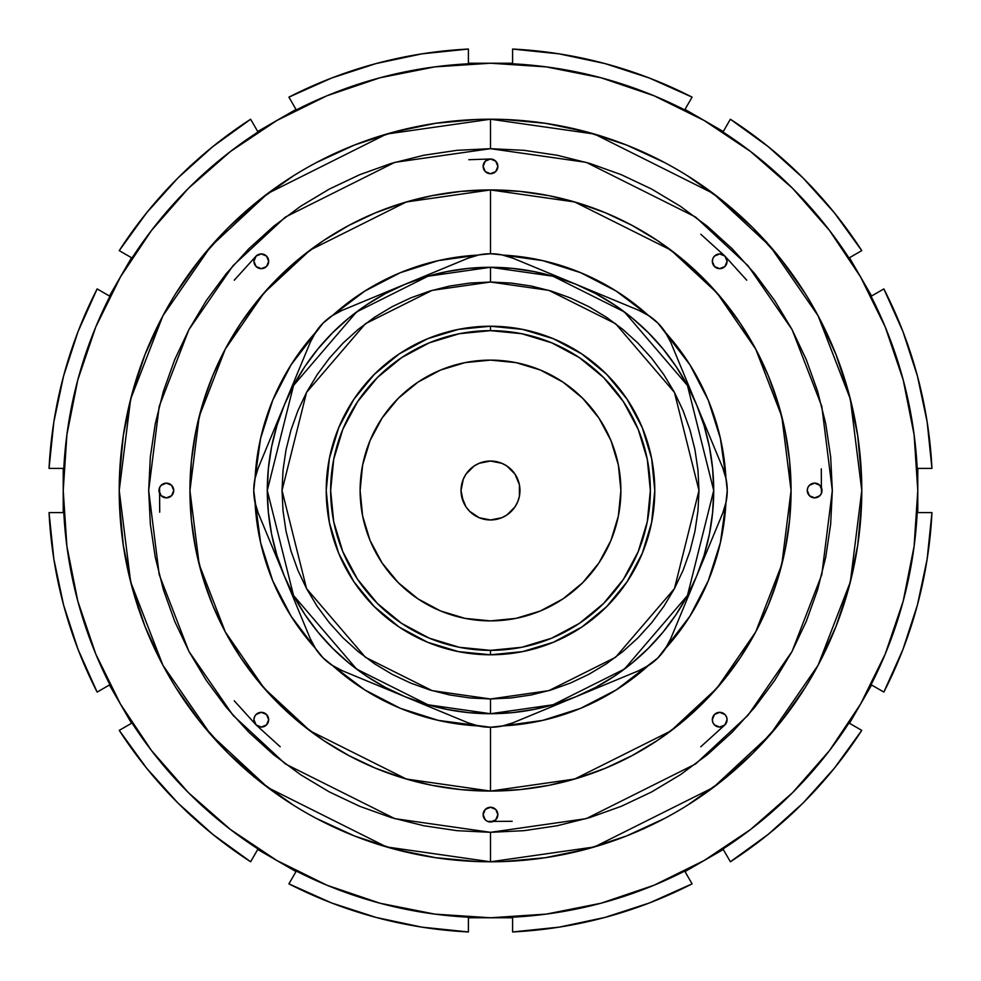 <?xml version="1.0" encoding="UTF-8"?>
<svg xmlns="http://www.w3.org/2000/svg" width="981" height="981" viewBox="0 0 981 981"><rect width="100%" height="100%" fill="white"/><g stroke="black" fill="none" stroke-linecap="round" stroke-linejoin="round"><path stroke-width="1.47" d="M477.98 725.903A235.734 235.734 0 0 1 332.89 665.805L364.785 689.913L400.285 708.294L438.384 720.397L490.5 727.252L502.002 726.112L513.051 722.764A58.934 58.934 0 0 1 467.949 722.764L342.21 670.685A58.934 58.934 0 0 1 310.315 638.79L258.236 513.051A58.934 58.934 0 0 1 258.236 467.949L310.315 342.21A58.934 58.934 0 0 1 342.21 310.315L467.949 258.236A58.934 58.934 0 0 1 490.5 253.748L478.998 254.888L467.949 258.236L342.21 310.315L332.019 315.772L323.092 323.092L315.772 332.019L310.315 342.21L258.236 467.949L254.888 478.998L253.748 490.5L254.888 502.002L258.236 513.051A58.934 58.934 0 0 1 258.236 513.038L284.282 575.921L276.9 555.295L271.578 534.044L268.365 512.376L267.286 490.5L268.365 468.624L271.578 446.956L276.9 425.705L284.282 405.079L293.65 385.275L304.907 366.489L317.954 348.893L332.669 332.669L348.893 317.954L366.489 304.907L385.275 293.65L405.079 284.282L425.705 276.9L446.956 271.578L468.624 268.365L490.5 267.286L512.376 268.365L534.044 271.578L555.295 276.9L575.921 284.282L595.725 293.65L614.511 304.907L632.107 317.954L648.331 332.669L663.046 348.893L676.093 366.489L687.35 385.275L696.718 405.079L704.1 425.705L709.422 446.956L712.635 468.624L713.714 490.5L712.635 512.376L709.422 534.044L704.1 555.295L696.718 575.921L687.35 595.725L676.093 614.511L663.046 632.107L648.331 648.331L632.107 663.046L614.511 676.093L595.725 687.35L575.921 696.718L555.295 704.1L534.044 709.422L512.376 712.635L490.5 713.714L553.002 704.787L624.431 669.067L687.448 595.541L713.714 490.5L687.448 385.459L624.431 311.933L553.002 276.213L490.5 267.286L490.5 282.025L548.87 290.364L615.59 323.718L674.45 392.388L698.975 490.5L674.45 588.612L615.59 657.282L548.87 690.636L490.5 698.975L490.5 713.714A223.214 223.214 0 0 1 267.286 490.5A223.214 223.214 0 0 1 490.5 267.286A223.214 223.214 0 0 1 713.714 490.5A223.214 223.214 0 0 1 490.5 713.714L468.624 712.635L446.956 709.422L425.705 704.1L405.079 696.718L385.275 687.35L366.489 676.093L348.893 663.046L332.669 648.331L317.954 632.107L304.907 614.511L293.65 595.725L284.282 575.921L310.315 638.79L315.772 648.981L323.092 657.908L332.019 665.228L342.21 670.685L467.949 722.764L478.998 726.112L490.5 727.252L490.5 791.066L574.658 779.037L670.832 730.955L716.952 688.135L755.701 631.936L781.808 564.48L791.066 490.5L781.808 416.52L755.701 349.064L716.952 292.865L670.832 250.045L574.658 201.963L490.5 189.934L490.5 252.166M474.13 515L469.666 511.334L479.219 517.723L490.5 519.967A29.467 29.467 0 0 1 461.033 490.5A29.467 29.467 0 0 1 490.5 461.033L479.219 463.277L484.749 461.597M643.131 828.602L644.137 828.773M766.701 242.013L765.45 241.473M490.5 148.683L586.209 162.356L695.59 217.046L748.037 265.741L792.096 329.641L821.796 406.355L832.317 490.5L821.796 574.645L792.096 651.359L748.037 715.259L695.59 763.954L586.209 818.645L490.5 832.317L490.5 861.784L594.461 846.934L713.273 787.522L770.232 734.634L818.105 665.216L850.355 581.892L861.784 490.5L850.355 399.108L818.105 315.784L770.232 246.366L713.273 193.478L594.461 134.066L490.5 119.216L490.5 148.683L524.001 150.326L557.183 155.256L589.728 163.398L621.304 174.704L651.629 189.051L680.397 206.292L707.35 226.268L732.206 248.794L754.732 273.65L774.708 300.603L791.949 329.371L806.296 359.696L817.602 391.272L825.744 423.817L830.674 456.999L832.317 490.5L830.674 524.001L825.744 557.183L817.602 589.728L806.296 621.304L791.949 651.629L774.708 680.397L754.732 707.35L732.206 732.206L707.35 754.732L680.397 774.708L651.629 791.949L621.304 806.296L589.728 817.602L557.183 825.744L524.001 830.674L490.5 832.317L456.999 830.674L423.817 825.744L391.272 817.602L359.696 806.296L329.371 791.949L300.603 774.708L273.65 754.732L248.794 732.206L226.268 707.35L206.292 680.397L189.051 651.629L174.704 621.304L163.398 589.728L155.256 557.183L150.326 524.001L148.683 490.5L150.326 456.999L155.256 423.817L163.398 391.272L174.704 359.696L189.051 329.371L206.292 300.603L226.268 273.65L248.794 248.794L273.65 226.268L300.603 206.292L329.371 189.051L359.696 174.704L391.272 163.398L423.817 155.256L456.999 150.326L490.5 148.683L490.5 119.216A371.284 371.284 0 0 1 861.784 490.5A371.284 371.284 0 0 1 490.5 861.784A371.284 371.284 0 0 1 119.216 490.5A371.284 371.284 0 0 1 490.5 119.216L386.539 134.066L267.727 193.478L210.768 246.366L162.895 315.784L130.645 399.108L119.216 490.5L130.645 581.892L162.895 665.216L210.768 734.634L267.727 787.522L386.539 846.934L490.5 861.784L490.5 832.317L394.791 818.645L285.41 763.954L232.963 715.259L188.904 651.359L159.204 574.645L148.683 490.5L159.204 406.355L188.904 329.641L232.963 265.741L285.41 217.046L394.791 162.356L490.5 148.683M159.56 487.68L158.996 490.5L161.154 495.712L166.365 497.87A7.37 7.37 0 0 1 158.996 490.5A7.37 7.37 0 0 1 166.365 483.13L161.154 485.288L159.56 487.68L159.707 512.18M280.198 746.749L256.09 724.91L261.302 727.068A7.37 7.37 0 0 1 253.932 719.698A7.37 7.37 0 0 1 261.302 712.329L256.09 714.487L254.496 716.878L253.932 719.698L256.09 724.91L234.251 700.802M487.68 821.44L490.5 822.004L495.712 819.846L497.87 814.635L495.712 809.423L490.5 807.265A7.37 7.37 0 0 1 497.87 814.635A7.37 7.37 0 0 1 490.5 822.004A7.37 7.37 0 0 1 483.13 814.635A7.37 7.37 0 0 1 490.5 807.265L485.288 809.423L483.13 814.635L485.288 819.846L487.68 821.44L512.18 821.293M724.91 724.91L727.068 719.698L726.504 716.878L724.91 714.487L719.698 712.329A7.37 7.37 0 0 1 727.068 719.698A7.37 7.37 0 0 1 719.698 727.068A7.37 7.37 0 0 1 712.329 719.698A7.37 7.37 0 0 1 719.698 712.329L714.487 714.487L712.329 719.698L712.893 722.519L714.487 724.91L719.698 727.068L724.91 724.91L700.802 746.749M821.44 493.32L822.004 490.5L819.846 485.288L814.635 483.13A7.37 7.37 0 0 1 822.004 490.5A7.37 7.37 0 0 1 814.635 497.87A7.37 7.37 0 0 1 807.265 490.5A7.37 7.37 0 0 1 814.635 483.13L809.423 485.288L807.829 487.68L807.265 490.5L809.423 495.712L814.635 497.87L819.846 495.712L821.44 493.32L821.293 468.82M700.802 234.251L724.91 256.09L719.698 253.932A7.37 7.37 0 0 1 727.068 261.302A7.37 7.37 0 0 1 719.698 268.671A7.37 7.37 0 0 1 712.329 261.302A7.37 7.37 0 0 1 719.698 253.932L714.487 256.09L712.893 258.481L712.329 261.302L714.487 266.513L719.698 268.671L724.91 266.513L727.068 261.302L724.91 256.09L746.749 280.198M261.302 268.671A7.37 7.37 0 0 1 253.932 261.302A7.37 7.37 0 0 1 261.302 253.932L256.09 256.09L253.932 261.302L256.09 266.513L261.302 268.671L266.513 266.513L268.671 261.302L266.513 256.09L261.302 253.932A7.37 7.37 0 0 1 268.671 261.302A7.37 7.37 0 0 1 261.302 268.671M493.32 159.56L490.5 158.996A7.37 7.37 0 0 1 497.87 166.365A7.37 7.37 0 0 1 490.5 173.735L495.712 171.577L497.87 166.365L495.712 161.154L490.5 158.996L485.288 161.154L483.13 166.365L485.288 171.577L490.5 173.735A7.37 7.37 0 0 1 483.13 166.365A7.37 7.37 0 0 1 490.5 158.996L468.82 159.707M648.11 665.805A235.734 235.734 0 0 1 503.02 725.903L542.616 720.397L580.715 708.294L616.215 689.913L657.908 657.908L665.228 648.981L670.685 638.79L722.764 513.051L726.112 502.002L727.252 490.5L726.112 478.998L722.764 467.949L670.685 342.21L665.228 332.019L657.908 323.092L648.981 315.772L638.79 310.315L513.051 258.236L502.002 254.888L490.5 253.748L490.5 189.934A300.566 300.566 0 0 1 791.066 490.5A300.566 300.566 0 0 1 490.5 791.066A300.566 300.566 0 0 1 189.934 490.5A300.566 300.566 0 0 1 490.5 189.934L406.342 201.963L310.168 250.045L264.048 292.865L225.299 349.064L199.192 416.52L189.934 490.5L199.192 564.48L225.299 631.936L264.048 688.135L310.168 730.955L406.342 779.037L490.5 791.066L490.5 728.834M490.5 253.748A58.934 58.934 0 0 1 513.051 258.236L638.79 310.315A58.934 58.934 0 0 1 670.685 342.21L722.764 467.949A58.934 58.934 0 0 1 722.764 513.051L670.685 638.79A58.934 58.934 0 0 1 638.79 670.685L513.051 722.764L638.79 670.685L648.981 665.228L657.908 657.908L689.913 616.215L708.294 580.715L720.397 542.616L725.903 503.02A235.734 235.734 0 0 1 665.805 648.11A235.734 235.734 0 0 0 725.903 503.02L727.252 490.5L725.903 477.98A235.734 235.734 0 0 0 665.805 332.89A235.734 235.734 0 0 1 725.903 477.98L720.397 438.384L708.294 400.285L689.913 364.785L657.908 323.092L648.11 315.195A235.734 235.734 0 0 0 503.02 255.097A235.734 235.734 0 0 1 648.11 315.195L616.215 291.087L580.715 272.706L542.616 260.603L503.02 255.097M490.5 620.887A130.387 130.387 0 0 1 360.113 490.5A130.387 130.387 0 0 1 490.5 360.113L515.932 362.614L540.396 370.033L562.947 382.087L582.702 398.298L598.913 418.053L610.967 440.604L618.386 465.068L620.887 490.5L618.386 515.932L610.967 540.396L598.913 562.947L582.702 582.702L562.947 598.913L540.396 610.967L515.932 618.386L490.5 620.887L465.068 618.386L440.604 610.967L418.053 598.913L398.298 582.702L382.087 562.947L370.033 540.396L362.614 515.932L360.113 490.5L362.614 465.068L370.033 440.604L382.087 418.053L398.298 398.298L418.053 382.087L440.604 370.033L465.068 362.614L490.5 360.113A130.387 130.387 0 0 1 620.887 490.5A130.387 130.387 0 0 1 490.5 620.887M490.5 330.646A159.854 159.854 0 0 0 330.646 490.5A159.854 159.854 0 0 0 490.5 650.354L490.5 654.781A164.281 164.281 0 0 1 326.219 490.5A164.281 164.281 0 0 1 490.5 326.219L490.5 330.646L490.5 326.219L522.554 329.383L553.37 338.727L581.77 353.908L606.663 374.337L627.092 399.23L642.273 427.63L651.617 458.446L654.781 490.5L651.617 522.554L642.273 553.37L627.092 581.77L606.663 606.663L581.77 627.092L553.37 642.273L522.554 651.617L490.5 654.781L458.446 651.617L427.63 642.273L399.23 627.092L374.337 606.663L353.908 581.77L338.727 553.37L329.383 522.554L326.219 490.5L329.383 458.446L338.727 427.63L353.908 399.23L374.337 374.337L399.23 353.908L427.63 338.727L458.446 329.383L490.5 326.219A164.281 164.281 0 0 1 654.781 490.5A164.281 164.281 0 0 1 490.5 654.781L490.5 650.354A159.854 159.854 0 0 0 650.354 490.5A159.854 159.854 0 0 0 490.5 330.646L459.316 333.712L429.322 342.81L401.683 357.587L377.464 377.464L357.587 401.683L342.81 429.322L333.712 459.316L330.646 490.5L333.712 521.684L342.81 551.678L357.587 579.317L377.464 603.536L401.683 623.413L429.322 638.19L459.316 647.288L490.5 650.354L521.684 647.288L551.678 638.19L579.317 623.413L603.536 603.536L623.413 579.317L638.19 551.678L647.288 521.684L650.354 490.5L647.288 459.316L638.19 429.322L623.413 401.683L603.536 377.464L579.317 357.587L551.678 342.81L521.684 333.712L490.5 330.646M477.98 255.097L438.384 260.603L400.285 272.706L364.785 291.087L332.89 315.195A235.734 235.734 0 0 1 477.98 255.097A235.734 235.734 0 0 0 332.89 315.195L323.092 323.092L291.087 364.785L272.706 400.285L260.603 438.384L255.097 477.98A235.734 235.734 0 0 1 315.195 332.89A235.734 235.734 0 0 0 255.097 477.98L253.748 490.5L260.603 542.616L272.706 580.715L291.087 616.215L315.195 648.11A235.734 235.734 0 0 1 255.097 503.02A235.734 235.734 0 0 0 315.195 648.11L323.092 657.908L332.89 665.805M512.597 49.05A442.002 442.002 0 0 1 692.083 97.144A442.002 442.002 0 0 0 512.597 49.05L512.597 63.225L490.5 63.225A427.275 427.275 0 0 1 704.137 120.479L684.996 109.418L692.083 97.144L649.385 78.039L604.897 63.557L559.133 53.857L512.597 49.05L512.597 63.225L468.403 63.225L468.403 49.05A442.002 442.002 0 0 0 288.917 97.144A442.002 442.002 0 0 1 468.403 49.05L421.867 53.857L376.103 63.557L331.615 78.039L288.917 97.144L296.004 109.418L276.863 120.479A427.275 427.275 0 0 1 490.5 63.225L546.27 66.892L601.083 77.793L654.008 95.758L704.137 120.479A427.275 427.275 0 0 1 860.521 276.863L849.472 257.721L861.759 250.633A442.002 442.002 0 0 0 730.367 119.241A442.002 442.002 0 0 1 861.759 250.633L834.328 212.742L803.047 177.953L768.258 146.672L730.367 119.241L723.279 131.528L704.137 120.479L750.6 151.528L792.623 188.377L829.472 230.4L860.521 276.863L885.242 326.992L903.207 379.917L914.108 434.73L917.775 490.5A427.275 427.275 0 0 1 120.479 704.137A427.275 427.275 0 0 1 276.863 120.479L257.721 131.528L250.633 119.241A442.002 442.002 0 0 0 119.241 250.633A442.002 442.002 0 0 1 250.633 119.241L212.742 146.672L177.953 177.953L146.672 212.742L119.241 250.633L131.528 257.721L109.418 296.004L97.144 288.917A442.002 442.002 0 0 0 49.05 468.403A442.002 442.002 0 0 1 97.144 288.917L78.039 331.615L63.557 376.103L53.857 421.867L49.05 468.403L63.225 468.403L63.225 512.597L49.05 512.597A442.002 442.002 0 0 0 97.144 692.083A442.002 442.002 0 0 1 49.05 512.597L53.857 559.133L63.557 604.897L78.039 649.385L97.144 692.083L109.418 684.996L131.528 723.279L119.241 730.367A442.002 442.002 0 0 0 250.633 861.759A442.002 442.002 0 0 1 119.241 730.367L146.672 768.258L177.953 803.047L212.742 834.328L250.633 861.759L257.721 849.472L296.004 871.582L288.917 883.856A442.002 442.002 0 0 0 468.403 931.95A442.002 442.002 0 0 1 288.917 883.856L331.615 902.961L376.103 917.443L421.867 927.143L468.403 931.95L468.403 917.775L512.597 917.775L512.597 931.95A442.002 442.002 0 0 0 692.083 883.856A442.002 442.002 0 0 1 512.597 931.95L559.133 927.143L604.897 917.443L649.385 902.961L692.083 883.856L684.996 871.582L723.279 849.472L730.367 861.759A442.002 442.002 0 0 0 861.759 730.367A442.002 442.002 0 0 1 730.367 861.759L768.258 834.328L803.047 803.047L834.328 768.258L861.759 730.367L849.472 723.279L871.582 684.996L883.856 692.083A442.002 442.002 0 0 0 931.95 512.597A442.002 442.002 0 0 1 883.856 692.083L902.961 649.385L917.443 604.897L927.143 559.133L931.95 512.597L917.775 512.597L917.775 490.5L914.108 546.27L903.207 601.083L885.242 654.008L860.521 704.137L829.472 750.6L792.623 792.623L750.6 829.472L704.137 860.521L654.008 885.242L601.083 903.207L546.27 914.108L490.5 917.775L434.73 914.108L379.917 903.207L326.992 885.242L276.863 860.521L230.4 829.472L188.377 792.623L151.528 750.6L120.479 704.137L95.758 654.008L77.793 601.083L66.892 546.27L63.225 490.5L66.892 434.73L77.793 379.917L95.758 326.992L120.479 276.863L151.528 230.4L188.377 188.377L230.4 151.528L276.863 120.479L326.992 95.758L379.917 77.793L434.73 66.892L490.5 63.225L468.403 63.225L468.403 49.05M234.251 280.198L256.09 256.09M490.5 698.975L510.929 697.969L531.175 694.977L551.015 689.999L570.28 683.107L588.772 674.364L606.319 663.843L622.751 651.654L637.92 637.92L651.654 622.751L663.843 606.319L674.364 588.772L683.107 570.28L689.999 551.015L694.977 531.175L697.969 510.929L698.975 490.5L697.969 470.071L694.977 449.825L689.999 429.985L683.107 410.72L674.364 392.228L663.843 374.681L651.654 358.249L637.92 343.08L622.751 329.346L606.319 317.157L588.772 306.636L570.28 297.893L551.015 291.001L531.175 286.023L510.929 283.031L490.5 282.025L470.071 283.031L449.825 286.023L429.985 291.001L410.72 297.893L392.228 306.636L374.681 317.157L358.249 329.346L343.08 343.08L329.346 358.249L317.157 374.681L306.636 392.228L297.893 410.72L291.001 429.985L286.023 449.825L283.031 470.071L282.025 490.5L283.031 510.929L286.023 531.175L291.001 551.015L297.893 570.28L306.636 588.772L317.157 606.319L329.346 622.751L343.08 637.92L358.249 651.654L374.681 663.843L392.228 674.364L410.72 683.107L429.985 689.999L449.825 694.977L470.071 697.969L490.5 698.975L432.13 690.636L365.41 657.282L306.55 588.612L282.025 490.5L306.55 392.388L365.41 323.718L432.13 290.364L490.5 282.025L490.5 267.286L427.998 276.213L356.569 311.933L293.552 385.459L267.286 490.5L293.552 595.541L356.569 669.067L427.998 704.787L490.5 713.714L490.5 698.975M166.365 497.87L171.577 495.712L173.735 490.5L171.577 485.288L166.365 483.13A7.37 7.37 0 0 1 173.735 490.5A7.37 7.37 0 0 1 166.365 497.87M261.302 727.068L266.513 724.91L268.671 719.698L266.513 714.487L261.302 712.329A7.37 7.37 0 0 1 268.671 719.698A7.37 7.37 0 0 1 261.302 727.068M490.5 189.934L461.045 191.381L431.861 195.709L403.252 202.883L375.478 212.816L348.819 225.434L323.522 240.59L299.83 258.162L277.966 277.966L258.162 299.83L240.59 323.522L225.434 348.819L212.816 375.478L202.883 403.252L195.709 431.861L191.381 461.045L189.934 490.5L191.381 519.955L195.709 549.139L202.883 577.748L212.816 605.522L225.434 632.181L240.59 657.478L258.162 681.17L277.966 703.034L299.83 722.838L323.522 740.41L348.819 755.566L375.478 768.184L403.252 778.117L431.861 785.291L461.045 789.619L490.5 791.066L519.955 789.619L549.139 785.291L577.748 778.117L605.522 768.184L632.181 755.566L657.478 740.41L681.17 722.838L703.034 703.034L722.838 681.17L740.41 657.478L755.566 632.181L768.184 605.522L778.117 577.748L785.291 549.139L789.619 519.955L791.066 490.5L789.619 461.045L785.291 431.861L778.117 403.252L768.184 375.478L755.566 348.819L740.41 323.522L722.838 299.83L703.034 277.966L681.17 258.162L657.478 240.59L632.181 225.434L605.522 212.816L577.748 202.883L549.139 195.709L519.955 191.381L490.5 189.934M266.513 266.513L268.107 264.122M714.487 266.513L716.878 268.107M714.487 714.487L712.893 716.878M266.513 714.487L264.122 712.893M293.491 175.795L259.254 200.026L227.96 227.96L200.026 259.254L175.795 293.491M162.539 316.458L144.992 354.57L131.871 394.411L123.324 435.466L119.449 477.244M119.449 503.756L123.324 545.534L131.871 586.589L144.992 626.43L162.539 664.542M175.795 687.509L200.026 721.746L227.96 753.04L259.254 780.974L293.491 805.205M316.458 818.461L354.57 836.008L394.411 849.129L435.466 857.676L477.244 861.551M503.756 861.551L545.534 857.676L586.589 849.129L626.43 836.008L664.542 818.461M687.509 805.205L721.746 780.974L753.04 753.04L780.974 721.746L805.205 687.509M818.461 664.542L836.008 626.43L849.129 586.589L857.676 545.534L861.551 503.756M861.551 477.244L857.676 435.466L849.129 394.411L836.008 354.57L818.461 316.458M805.205 293.491L780.974 259.254L753.04 227.96L721.746 200.026L687.509 175.795M664.542 162.539L626.43 144.992L586.589 131.871L545.534 123.324L503.756 119.449M477.244 119.449L435.466 123.324L394.411 131.871L354.57 144.992L316.458 162.539M730.367 119.241L723.279 131.528L684.996 109.418L692.083 97.144M883.856 288.917L880.288 290.977L883.856 288.917L902.961 331.615L917.443 376.103L927.143 421.867L931.95 468.403A442.002 442.002 0 0 0 883.856 288.917A442.002 442.002 0 0 1 931.95 468.403L927.818 468.403L931.95 468.403M861.759 730.367L849.472 723.279L871.582 684.996L883.856 692.083M250.633 861.759L257.721 849.472L296.004 871.582L288.917 883.856M119.241 250.633L131.528 257.721L109.418 296.004L97.144 288.917M861.759 250.633L849.472 257.721L871.582 296.004L880.288 290.977L871.582 296.004L860.521 276.863A427.275 427.275 0 0 1 917.775 490.5L917.775 468.403L927.818 468.403L917.775 468.403L917.775 512.597L931.95 512.597M692.083 883.856L684.996 871.582L704.137 860.521L723.279 849.472L730.367 861.759M468.403 931.95L468.403 917.775L512.597 917.775L512.597 931.95M97.144 692.083L109.418 684.996L131.528 723.279L119.241 730.367M49.05 468.403L63.225 468.403L63.225 512.597L49.05 512.597M288.917 97.144L296.004 109.418L257.721 131.528L250.633 119.241M469.666 511.334L466 506.87L469.666 511.334M463.277 501.781L461.033 490.5L461.597 496.251L466 506.87M466 474.13L474.13 466L466 474.13L463.277 479.219L461.033 490.5M506.87 466L515 474.13L506.87 466L501.781 463.277L490.5 461.033A29.467 29.467 0 0 1 519.967 490.5A29.467 29.467 0 0 1 490.5 519.967L501.781 517.723L496.251 519.403M517.723 479.219L519.403 484.749L515 474.13M515 506.87L506.87 515L515 506.87L517.723 501.781L519.403 496.251L519.403 484.749M253.527 775.897L253.809 776.878M138.296 606.957L138.027 607.938M501.781 517.723L506.87 515M479.219 463.277L474.13 466M490.5 727.252L503.02 725.903"/></g></svg>
